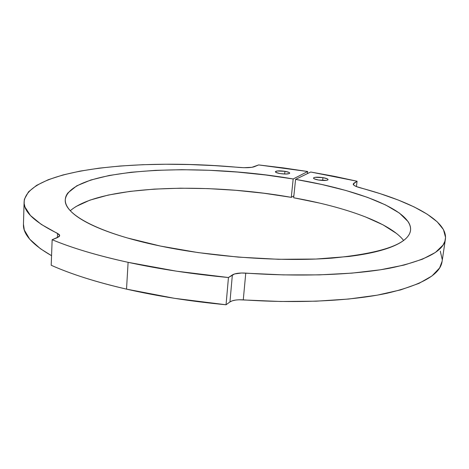 <?xml version="1.0" encoding="UTF-8"?>
<svg xmlns="http://www.w3.org/2000/svg" width="469" height="469" viewBox="0 0 469 469"><rect width="100%" height="100%" fill="white"/><g stroke="black" fill="none" stroke-linecap="round" stroke-linejoin="round"><path stroke-width="0.7" d="M322.965 177.64C326.236 178.232 327.942 178.888 328.077 179.621C327.151 180.624 323.979 180.758 318.562 180.026L314.283 178.847L313.509 178.208L313.843 177.669L315.227 177.305L322.965 177.64L327.239 178.806L328.048 179.445L327.755 179.99L326.395 180.366L318.562 180.026C315.303 179.434 313.614 178.777 313.491 178.056C314.429 177.053 317.589 176.919 322.965 177.64L322.649 180.465L322.965 177.64M284.964 171.314C288.007 171.859 289.596 172.475 289.713 173.155C288.74 174.157 285.533 174.298 280.087 173.577L276.03 172.44L275.379 171.83L277.273 170.974L284.964 171.314L289.015 172.434L289.707 173.043L289.309 173.565L285.609 174.046L280.087 173.577C277.056 173.026 275.479 172.416 275.373 171.742C276.358 170.739 279.553 170.599 284.964 171.314L284.689 174.028L284.964 171.314M403.621 240.462C389.845 222.693 344.803 206.864 293.658 197.771L295.581 179.375C358.48 189.945 412.796 210.405 410.516 230.502C408.382 244.015 382.235 253.219 332.075 258.114C282.561 261.954 214.128 257.241 160.574 246.09L127.539 238.006C117.473 235.092 108.556 232.055 100.788 228.907C93.044 225.753 86.566 222.57 81.348 219.363C76.148 216.156 72.22 213.002 69.576 209.901C66.938 206.8 65.513 203.816 65.302 200.949C65.097 198.088 65.988 195.385 67.97 192.847L76.793 185.812L90.857 179.996L109.242 175.47L131.068 172.258L155.52 170.347L181.861 169.702L209.409 170.294L237.543 172.07L265.665 174.984L293.178 178.97L307.67 171.513L283.358 167.902L258.648 164.93L251.923 167.31L243.774 167.697L214.222 165.61L189.793 164.543L165.803 164.238L142.523 164.719L120.252 166.008L99.305 168.137L80.047 171.121L62.881 174.984L48.248 179.727L36.629 185.343L28.533 191.809L24.476 199.061L24.259 200.157L24.171 203.523L24.968 207.005L30.444 215.506L41.249 224.381L59.182 234.453L59.715 235.579L59.1 236.675L52.153 239.718C61.972 243.81 73.27 247.773 86.032 251.601C98.83 255.429 112.853 259.005 128.107 262.329C97.359 255.558 72.044 248.025 52.153 239.718L51.203 265.261C70.93 274.095 96.034 282.057 126.524 289.133L128.107 262.329L176.461 271.176L228.45 277.519C192.595 274.113 159.149 269.048 128.107 262.329L126.524 289.133C157.303 296.162 190.478 301.374 226.046 304.768L228.45 277.519L234.576 273.949L241.558 273.005L283.446 274.893L319.26 274.881L351.938 273.128L380.459 269.786L404.108 265.055L422.463 259.193L435.39 252.469L442.994 245.135L444.882 241.318L445.55 237.437L443.457 229.599L437.19 221.808L427.241 214.204L414.109 206.917L398.269 200.04L380.154 193.65L356.499 186.609L354.113 185.384L353.204 184.229L353.843 183.25L357.079 181.233L334.344 176.321L310.73 172.017L295.581 179.375L321.734 184.469L345.946 190.502L367.503 197.373L385.612 204.959L399.418 213.084L408.03 221.538C409.959 224.387 410.803 227.213 410.574 230.021C410.334 232.829 408.898 235.549 406.271 238.188C403.627 240.826 399.723 243.305 394.564 245.621C389.387 247.943 382.956 250.024 375.276 251.871C367.573 253.717 358.726 255.253 348.737 256.479L315.901 259.046L278.387 259.293L238.34 257.118L198.24 252.615L160.574 246.09C98.185 233.257 63.749 214.046 65.273 199.688C69.242 168.066 197.121 162.186 293.178 178.97L291.272 197.349C206.6 182.242 99.293 185.466 70.297 210.716M239.096 299.779L280.685 301.485L316.258 301.186L348.743 299.029L377.123 295.183L400.684 289.871L419.005 283.376L431.949 275.977L439.605 267.963L442.109 261.297M442.255 259.603L440.28 251.12M23.462 224.223L24.294 230.009L29.717 239.19L40.422 248.722L51.561 255.693C32.273 244.619 22.905 234.172 23.456 224.364L24.107 201.793C23.497 211.619 34.642 222.148 57.546 233.386L57.382 237.648L57.546 233.386L59.715 235.585L57.37 237.654L52.153 239.718L51.203 265.261C60.941 269.616 72.144 273.814 84.801 277.859C97.493 281.904 111.399 285.662 126.524 289.133L174.48 298.319L226.046 304.768L229.951 301.93L232.36 274.928C235.063 273.357 239.53 272.753 245.762 273.11C301.913 277.015 354.875 274.828 390.39 268.075C425.547 260.676 443.891 251.015 445.409 239.09C447.866 220.201 409.9 201.037 360.174 187.799C355.525 186.504 353.204 185.255 353.204 184.053L357.079 181.233L310.73 172.017L295.581 179.375L293.658 197.771L319.653 203.095M365.075 216.742L383.015 224.839L396.657 233.55M75.89 206.577L89.901 200.14L108.216 195.069L129.954 191.393L154.301 189.107L180.518 188.192L207.943 188.608L235.936 190.308L263.912 193.24L291.272 197.349L293.858 195.884L291.272 197.349L293.178 178.97L307.67 171.513L307.447 173.612L307.67 171.513L258.648 164.93L254.409 166.677C251.396 167.738 246.207 167.978 238.832 167.41C139.504 158.229 27.835 168.67 24.107 201.793M445.398 239.19L442.091 261.391C440.414 274.336 422.053 284.959 387.007 293.248C351.627 300.846 298.999 303.636 243.276 299.861L245.762 273.11L243.276 299.861C237.091 299.521 232.647 300.213 229.951 301.93L232.161 300.852L235.362 300.107M357.079 181.233L356.428 186.58L357.079 181.233M353.843 183.25L353.632 184.979L353.843 183.25M229.951 301.93L226.046 304.768L228.45 277.519L232.36 274.928L229.951 301.93"/></g></svg>
